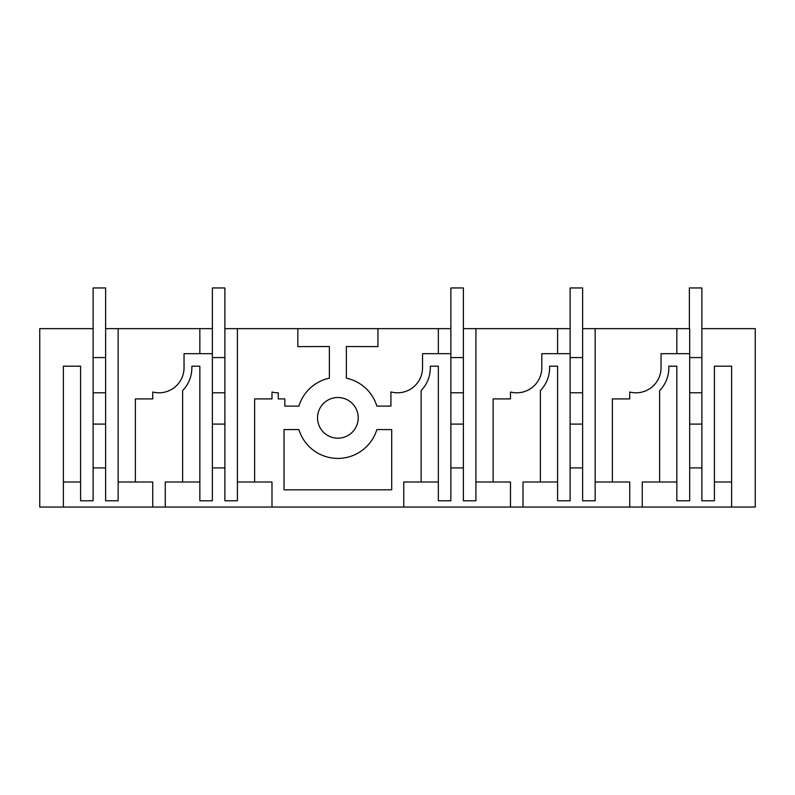 <?xml version="1.0" encoding="UTF-8"?>
<svg xmlns="http://www.w3.org/2000/svg" width="795" height="795" viewBox="0 0 795 795"><rect width="100%" height="100%" fill="white"/><g stroke="black" fill="none" stroke-linecap="round" stroke-linejoin="round"><path stroke-width="1.19" d="M184.042 353.686L199.843 353.686L184.042 353.686L184.042 367.767A25.043 25.043 -90 0 1 152.739 392.015L152.739 398.911L135.369 398.911L135.369 482.009L152.739 482.009L152.739 507.051L755.25 507.051L755.25 328.643L701.886 328.643L701.886 500.79L714.407 500.79L714.407 366.197L731.619 366.197L731.619 507.051M152.739 507.051L63.381 507.051L63.381 366.197L80.593 366.197L80.593 500.79L93.114 500.79L93.114 328.643L39.75 328.643L39.75 507.051L63.381 507.051M212.364 353.686L199.843 353.686L199.843 328.643L212.364 328.643L212.364 500.79L199.843 500.79L199.843 366.197L191.824 366.197A32.863 32.863 -90 0 1 182.631 390.603L182.631 482.009L165.261 482.009L165.261 507.051M731.619 482.009L714.407 482.009L714.407 500.79M595.157 482.009L612.369 482.009L612.369 398.911L629.739 398.911L629.739 392.015A25.043 25.043 -90 0 0 661.043 367.767L661.043 353.686L676.843 353.686L676.843 328.643L689.682 328.643L689.682 500.79L676.843 500.79L676.843 366.197L668.824 366.197A32.863 32.863 -90 0 1 659.631 390.603L659.631 482.009L642.261 482.009L642.261 507.051M612.369 482.009L629.739 482.009L629.739 507.051M475.907 482.009L493.119 482.009L493.119 398.911L510.489 398.911L510.489 392.015A25.043 25.043 -90 0 0 541.793 367.767L541.793 353.686L557.593 353.686L557.593 328.643L570.114 328.643L570.114 500.79L557.593 500.79L557.593 366.197L549.574 366.197A32.863 32.863 -90 0 1 540.381 390.603L540.381 482.009L523.011 482.009L523.011 507.051M493.119 482.009L510.489 482.009L510.489 507.051M237.407 482.009L254.619 482.009L254.619 398.911L271.989 398.911L271.989 392.015A25.043 25.043 -90 0 0 278.25 392.809L278.25 398.911L284.829 398.911L284.829 406.106L298.89 406.106A40.793 40.793 -90 0 1 329.378 378.172L329.378 346.521L297.817 346.61L297.817 328.643L377.933 328.643L377.933 346.61L346.372 346.521L346.372 378.172A40.793 40.793 -90 0 1 376.86 406.106L390.921 406.106L390.921 391.925A25.043 25.043 -90 0 0 422.543 367.767L422.543 353.686L438.343 353.686L438.343 328.643L450.864 328.643L450.864 500.79L438.343 500.79L438.343 366.197L430.324 366.197A32.863 32.863 -90 0 1 421.131 390.603L421.131 482.009L403.761 482.009L403.761 507.051M254.619 482.009L271.989 482.009L271.989 507.051M358.217 417.842A20.342 20.342 -90 0 0 337.875 397.5A20.342 20.342 -90 0 0 317.533 417.842A20.342 20.342 -90 0 0 337.875 438.184A20.342 20.342 -90 0 0 358.217 417.842M284.044 429.578L298.89 429.578A40.774 40.774 -90 0 0 376.86 429.578L391.706 429.578L391.706 489.829L284.044 489.829L284.044 429.578M118.157 328.643L118.157 500.79L105.636 500.79L105.636 328.643L199.843 328.643M237.407 328.643L237.407 500.79L224.886 500.79L224.886 328.643L297.817 328.643M377.933 328.643L438.343 328.643M475.907 328.643L475.907 500.79L463.386 500.79L463.386 328.643L557.593 328.643M595.157 328.643L595.157 500.79L582.636 500.79L582.636 328.643L676.843 328.643M118.157 482.009L135.369 482.009M182.631 482.009L199.843 482.009M182.631 390.603A32.863 32.863 -90 0 0 191.824 366.197M63.381 482.009L80.593 482.009M93.114 467.927L105.636 467.927M689.364 353.686L661.043 353.686M570.114 353.686L541.793 353.686M450.864 353.686L422.543 353.686M701.886 467.927L689.682 467.927M659.631 482.009L676.843 482.009M570.114 467.927L582.636 467.927M540.381 482.009L557.593 482.009M540.381 390.603A32.863 32.863 -90 0 0 549.574 366.197M450.864 467.927L463.386 467.927M421.131 482.009L438.343 482.009M421.131 390.603A32.863 32.863 -90 0 0 430.324 366.197M284.829 406.106L298.89 406.106M212.364 467.927L224.886 467.927M224.886 424.093L212.364 424.093L224.886 424.093M701.886 424.093L689.682 424.093L701.886 424.093M582.636 424.093L570.114 424.093L582.636 424.093M463.386 424.093L450.864 424.093L463.386 424.093M93.114 424.093L105.636 424.093M105.636 328.643L105.636 287.949L93.114 287.949L93.114 328.643M93.114 392.79L105.636 392.79M93.114 357.581L105.636 357.581M224.886 328.643L224.886 287.949L212.364 287.949L212.364 328.643M212.364 392.79L224.886 392.79M212.364 357.581L224.886 357.581M463.386 328.643L463.386 287.949L450.864 287.949L450.864 328.643M450.864 392.79L463.386 392.79M450.864 357.581L463.386 357.581M582.636 328.643L582.636 287.949L570.114 287.949L570.114 328.643M570.114 392.79L582.636 392.79M570.114 357.581L582.636 357.581M701.886 328.643L701.886 287.949L689.364 287.949L689.364 328.643M689.682 392.79L701.886 392.79M689.682 357.581L701.886 357.581"/></g></svg>

